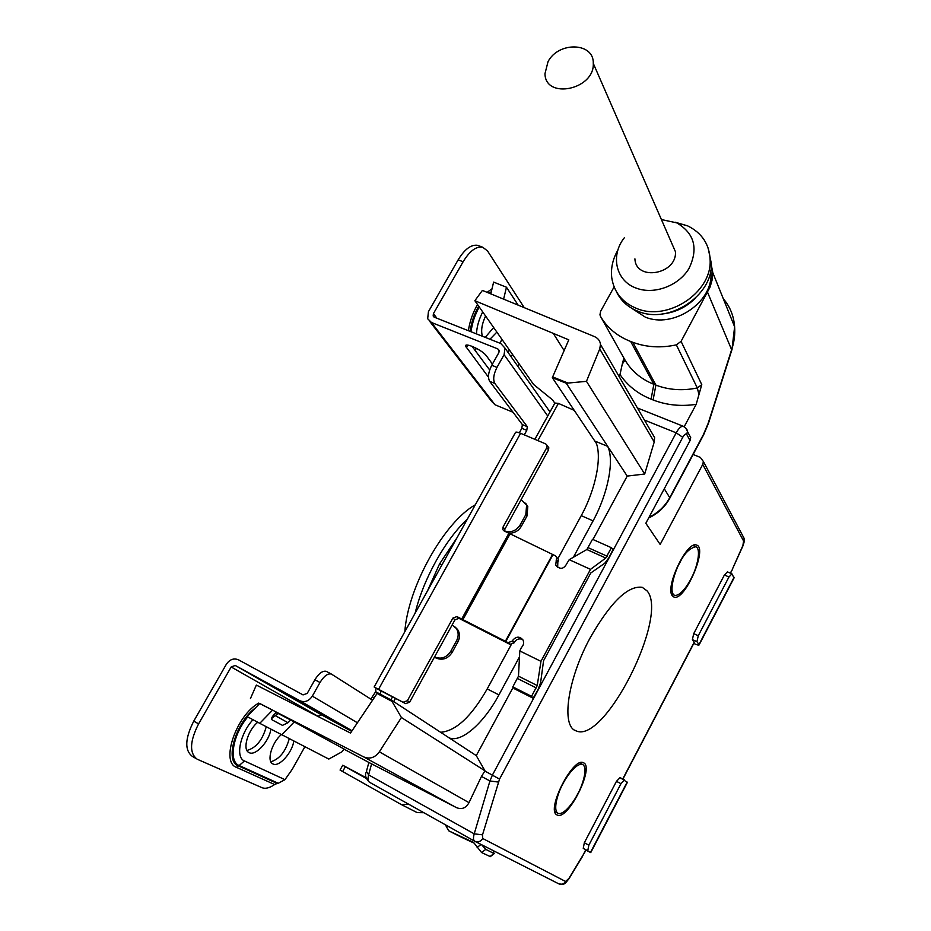 <?xml version="1.0" encoding="UTF-8"?>
<svg xmlns="http://www.w3.org/2000/svg" width="931" height="931" viewBox="0 0 931 931"><rect width="100%" height="100%" fill="white"/><g stroke="black" fill="none" stroke-linecap="round" stroke-linejoin="round"><path stroke-width="1.4" d="M590.487 569.365L540.958 661.336L537.234 685.542L531.554 696.33L533.16 698.227L537.932 689.883L540.608 682.667L543.564 660.742L590.801 572.972L604.766 563.243L608.862 557.797L613.133 549.325L611.411 547.719L605.767 558.03L590.487 569.365L569.213 559.671L567.27 562.824C563.988 569.295 560.125 570.028 555.691 565.024L556.412 559.624L558.123 561.591L558.344 559.182L557.122 557.785M434.416 657.17L436.406 658.182C442.714 660.545 447.939 658.659 452.094 652.491L457.936 641.843C460.135 637.432 460.042 633.336 457.633 629.542L455.201 627.11M534.86 439.327L554.923 403.03L558.414 403.391L574.241 410.373M521.127 499.668L526.62 505.126L525.817 514.61L527.004 515.995L527.807 506.534L525.584 503.182M527.004 515.995L521.313 526.352L520.115 524.991C516.065 530.996 510.863 532.963 504.521 530.879L504.823 531.229M508.861 533.079C514.203 533.37 518.346 531.124 521.313 526.352M688.882 434.149L690.709 437.605L690.046 440.607L645.823 523.269L660.16 544.449L702.742 464.418L703.382 461.508L700.321 457.4L693.141 454.479M513.167 687.287L476.276 755.623L484.981 770.833L481.478 776.419L469.003 802.662C465.896 808.178 461.66 809.819 456.295 807.549L368.874 762.454L366.442 771.31L368.606 774.883L371.597 763.839M555.167 812.612L556.11 812.309M580.944 763.618L580.641 762.652M671.786 594.758L672.613 594.432M694.2 546.055L693.898 545.205M556.785 814.811L557.25 815.056C568.096 820.874 595.235 766.155 583.272 762.71C573.054 756.775 546.02 809.807 556.785 814.811M672.357 595.793L673.986 597.039C684.75 601.775 708.27 547.451 696.458 545.042C687.066 540.469 664.676 587.566 672.357 595.793M647.022 590.836L642.239 587.321C627.948 585.32 610.585 602.171 590.138 637.886C567.363 679.595 560.962 726.762 576.126 730.87C604.626 744.474 669.366 615.694 647.022 590.836M592.977 539.491L627.203 476.09L644.694 474.019L654.225 441.981L654.609 437.558L650.781 430.983M679.816 562.755C684.145 553.631 689.452 548.289 695.76 546.73C701.718 548.906 696.597 568.166 692.245 576.301C689.045 583.33 681.061 596.119 674.719 595.375C667.958 592.803 675.359 569.772 679.816 562.755M577.662 794.038C574.276 801.044 564.174 815.37 558.111 813.38C552.374 810.296 558.216 792.2 562.533 784.565C566.001 777.234 576.126 762.78 582.457 764.398C588.683 767.47 581.852 787.009 577.662 794.038M583.248 848.35L584.342 842.741L588.846 845.185L587.74 850.783L583.248 848.35L586.099 850.073L568.934 878.41L565.548 881.459L482.735 838.505L482.514 834.828L499.54 779.107L682.749 437.302C684.506 434.3 685.844 433.357 686.775 434.451L690.046 440.607M475.31 504.8C444.215 522.14 407.918 586.914 404.834 631.718M467.397 519.067C445.251 539.712 423.419 578.814 415.11 613.215M696.179 404.357C680.829 406.614 666.468 405.148 653.097 399.958L651.072 399.155C637.84 393.801 627.482 385.609 619.999 374.565L622.28 364.102L625.027 360.064C631.509 371.108 641.122 379.185 653.865 384.305L655.901 385.108C668.807 390.019 682.598 390.973 697.307 387.948L701.776 384.654L696.179 404.357L684.18 426.724M619.022 376.357L619.999 374.565M622.28 364.102L623.898 358.039M710.144 259.039L712.832 272.795L712.134 279.894L710.12 286.946L681.073 341.363L676.348 344.866C660.859 348.171 646.347 347.31 632.812 342.282L630.659 341.468C617.3 336.242 607.245 327.875 600.507 316.4L599.948 314.806L600.623 311.303L614.111 286.934M732.045 349.311L731.615 349.707C734.187 342.166 735.187 334.532 734.617 326.793L734.617 326.758C733.803 315.9 730.02 306.555 723.294 298.711M631.381 308.08L645.299 317.122C672.938 328.724 712.262 302.994 711.016 273.877L710.83 270.141M695.62 297.967C686.17 307.381 674.905 312.735 661.813 314.026M708.095 247.89L711.389 263.764C712.541 295.918 668.982 324.267 638.515 311.489C628.285 307.556 620.954 301.004 616.508 291.845M675.266 222.241L687.578 225.837C702.172 233.029 709.701 244.655 710.167 260.727C711.319 292.962 667.608 321.416 637.048 308.615C622.455 302.715 614.029 292.427 611.76 277.764C610.678 268.303 612.726 259.062 617.928 250.02M661.406 219.553L676.662 222.835C694.491 233.297 698.576 248.554 688.928 268.594C678.618 285.817 654.342 294.859 636.641 288.273C615.822 281.302 609.956 255.373 624.55 237.498M634.919 258.841C635.698 281.534 677.105 274.47 675.441 251.719L670.879 241.257M548.033 61.644L544.972 73.677C545.263 99.896 594.711 89.679 593.28 63.389C594.129 42.326 558.553 41.232 548.033 61.644M442.027 564.745L439.548 563.918L427.504 590.882M476.276 755.623L391.195 699.961L401.412 717.522L379.348 751.829C374.972 757.741 369.747 759.428 363.649 756.88L259.679 703.545M276.146 712.483L278.02 713.495M368.874 762.454L344.074 749.199M271.596 718.511L278.078 713.437L294.277 721.886L281.779 734.745L259.749 723.329L272.597 710.109L259.749 703.487L247.052 716.533L259.749 723.329M294.219 721.944L344.167 749.071L341.863 751.864L328.806 759.068L281.802 734.722M272.597 710.109L276.437 712.192L273.691 715.02C271.643 717.277 271.119 718.895 272.12 719.872L282.477 725.365L288.016 722.724L290.716 719.954M573.38 557.285L593.094 520.86C607.768 494.14 614.635 460.391 607.687 446.368L566.234 383.235L586.46 381.338L599.727 348.939L600.483 344.482C600.111 340.839 598.051 338.197 594.304 336.522L482.398 290.402L474.857 300.713L568.794 339.85L552.327 377.672L596.352 443.365M474.857 300.713L533.544 384.422L552.548 399.888L554.829 403.193M391.195 699.961L377.579 692.745L350.51 733.058L256.351 685.065L250.451 698.541M586.46 381.338L644.694 474.019M557.902 558.67L581.247 515.646C595.91 489.054 602.613 455.364 595.479 441.306L607.687 446.368L627.203 476.09M566.234 383.235L552.327 377.672M567.863 383.013L552.583 376.904M440.572 732.266C455.748 731.149 471.295 716.707 487.204 688.928L511.247 644.624M449.114 737.852C461.357 743.113 484.004 722.956 498.923 694.887L519.498 656.867M401.412 717.522L484.981 770.833M391.974 701.357L377.02 693.444M503.613 299.154L506.464 287.225L493.628 282.105L490.777 293.859M518.16 305.147L506.464 287.225M494.861 383.467L489.671 381.338C487.623 377.509 488.31 372.144 491.754 365.266L498.865 352.616L499.167 350.405L497.771 348.892L431.425 322.475L427.678 318.751L428.435 311.676L458.133 259.865L463.138 261.739L433.415 313.642L433.159 315.981L434.416 317.25L500.785 343.527L505.009 348.124L504.09 354.699L496.979 367.384C493.535 374.274 492.836 379.639 494.861 383.467L527.307 426.666L522.361 424.594L521.837 428.295L519.323 432.81M521.837 428.295L526.771 430.378L527.307 426.666M526.771 430.378L524.281 434.87M380.86 690.837L405.637 703.627L374.122 686.997L380.86 690.837L380.511 694.293L375.659 691.721L375.996 688.277M196.208 758.649L192.403 756.414C184.478 750.363 184.932 738.597 193.764 721.118L198.582 723.887L231.167 666.957L235.217 665.456L299.782 700.706C304.716 702.707 308.894 701.183 312.327 696.144L319.996 682.493C324 676.046 327.782 673.229 331.355 674.044L372.505 700.182M319.996 682.493L314.887 679.758L307.23 693.386L303.052 694.898L238.452 659.8C233.751 657.903 229.713 659.416 226.326 664.303L193.764 721.118M317.762 716.37L321.521 714.868L351.65 731.347M293.626 697.808L330.68 719.093L293.626 697.808M513.051 412.27L495.013 404.764L491.533 401.273L429.936 321.661M492.441 364.044L486.378 355.805C482.747 350.347 464.79 342.003 465.535 346.088L488.484 377.183M489.671 369.979L472.029 346.297M522.698 639.527C519.323 638.131 516.53 639.073 514.319 642.332L512.434 640.633L512.131 641.18L514.017 642.879L514.319 642.332M514.017 642.879L509.955 644.345L458.971 618.347L454.98 619.813L409.64 702.183L405.637 703.627M558.123 561.591L557.832 562.126L556.11 560.159M557.646 567.526L557.832 562.126M489.671 381.338L522.361 424.594M314.887 679.758C318.891 673.322 322.685 670.518 326.269 671.344L326.688 671.565M370.794 699.088L375.659 691.721M198.582 723.887C189.738 741.402 189.261 753.167 197.151 759.196L261.96 787.673C265.405 789.046 269.618 787.987 274.622 784.519L236.521 767.377C220.286 762.14 236.404 715.171 258.783 703.068M587.74 850.783L590.731 852.61L585.832 850.05M474.379 843.253L461.171 837.097M584.342 842.741L616.462 781.342L620.058 777.618L624.515 779.922M588.846 845.185L620.977 783.681L616.462 781.342M620.058 777.618L627.366 782.401M624.573 779.945L620.977 783.681M504.544 531.112L504.893 529.145L548.534 449.882L548.801 447.718L547.847 446.438M403.391 702.137L407.406 700.694L409.64 702.183M454.98 619.813L452.92 618.056L407.406 700.694M452.92 618.056L456.923 616.59L508.058 642.646L512.131 641.18M504.893 529.145L503.019 527.097L502.856 529.669L504.09 530.903L555.272 555.737L556.633 557.215L556.412 559.624M503.019 527.097L546.823 447.59L548.534 449.882M378.684 689.091L520.58 433.299L545.717 443.912L547.091 445.425L546.823 447.59M520.58 433.299C517.17 431.926 515.425 431.728 515.343 432.717L374.181 686.903M512.434 640.633C516.042 636.269 519.545 636.048 522.966 639.958C524.176 642.704 523.653 645.23 521.407 647.534L519.801 650.944L540.958 661.336M490.311 856.601L481.583 852.552L473.611 842.462L448.73 830.813L445.355 824.773M266.254 726.704C262.577 740.005 256.13 747.919 246.936 750.444M289.297 738.597C285.724 751.387 279.579 759.114 270.863 761.779M277.17 783.448L278.253 783.262L239.162 765.526L238.289 765.841L277.17 783.448L274.622 784.519M270.898 729.101C269.303 741.367 255.513 756.368 249.112 752.609C242.083 749.979 247.611 730.346 257.747 722.258M293.847 740.948C292.218 752.807 278.974 767.505 272.946 763.932C266.313 761.477 271.747 742.496 281.418 734.547M252.976 719.698C240.023 733.581 235.194 757.555 244.457 760.941L284.967 779.666L292.299 769.215L304.903 746.685M489.881 856.648L494 853.506L485.761 849.363L481.583 852.552M494 853.506L493.162 850.573M481.606 844.72L485.761 849.363M366.174 777.722L342.736 765.224L366.442 778.56M408.953 804.361L401.447 804.64L340.059 770.065L342.724 765.247M423.861 812.716L417.193 812.612L401.983 804.919M284.967 779.666L278.253 783.262M436.406 658.182L434.998 657.1C441.317 659.474 446.554 657.565 450.72 651.397L456.574 640.726C458.785 636.304 458.68 632.196 456.271 628.402L452.129 624.992M463.138 261.739C469.69 250.986 476.183 246.145 482.63 247.181L487.518 250.928L524.246 307.649M479.058 245.865L477.673 245.353C471.191 244.306 464.685 249.136 458.133 259.865M727.483 571.89L724.399 574.986L728.961 576.987L731.941 573.845L734.024 577.988M694.258 642.611L692.396 639.597L696.935 641.692L699.158 644.799C699.111 645.474 697.4 645.067 694.026 643.577L693.77 643.461M724.399 574.986L693.723 633.639L692.396 639.597M728.961 576.987L698.273 635.733L693.723 633.639M696.935 641.692L698.273 635.733M485.226 337.359L493.651 327.514M508.023 352.395L509.373 349.94M489.974 339.245L496.875 332.111M485.598 316.016C481.862 323.895 480.792 330.633 482.386 336.242M511.026 356.666L512.527 354.443M501.879 339.245L500.11 343.26M519.067 363.777L517.729 366.174M550.558 410.92L548.755 410.187M525.817 514.61L520.115 524.991M611.411 547.719L592.512 539.293L586.867 549.523L569.213 559.671M533.16 698.227L514.471 688.8L512.818 686.88L518.486 676.174L519.801 650.944M512.818 686.88L531.554 696.33M393.708 701.602L395.547 698.297M537.862 440.596L558.414 403.391M475.101 841.426L558.588 883.74C561.44 884.962 563.767 884.206 565.548 881.459M474.694 841.217L369.595 782.296C367.966 781.249 367.64 778.782 368.606 774.883L474.216 833.85C473.111 837.83 473.274 840.286 474.694 841.217C477.952 842.602 480.629 841.705 482.735 838.505M683.552 426.386L683.156 426.223C681.003 426.154 678.687 428.353 676.197 432.834L492.406 775.081L489.939 780.981L474.216 833.85L482.514 834.828M498.306 782.052L489.939 780.981L481.478 776.419M499.54 779.107L484.842 771.019M702.742 464.418L743.578 540.992L744.125 538.386C744.719 539.677 744.276 542.296 742.787 546.218L742.775 546.241M744.113 538.327L742.496 535.325M582.143 857.067L585.715 849.84M622.734 778.991L694.258 642.111M730.3 573.124L732.639 569.05M742.624 546.136L732.476 568.969L742.787 546.218L743.578 540.992M682.749 437.302L676.197 432.834L644.438 420.067M686.775 434.451L687.427 431.379L685.972 428.283M732.441 569.458L730.474 573.205M600.507 316.4L625.027 360.064M630.659 341.468L653.865 384.305L651.072 399.155M632.812 342.282L655.901 385.108L653.097 399.958M676.348 344.866L697.307 387.948L698.762 393.743M681.073 341.363L701.776 384.654M664.28 488.763L669.738 497.666L703.487 434.44L708.142 423.396L731.615 349.707L707.607 292.427M649.023 517.299C658.101 512.853 665.002 506.313 669.738 497.666L669.703 498.399M703.394 435.277L703.487 434.44M363.649 756.88L456.295 807.549M553.27 333.379L564.116 350.545M599.727 348.939L654.225 441.981M498.923 694.887L487.204 688.928M593.094 520.86L581.247 515.646M379.348 751.829L469.003 802.662M275.704 715.881L288.016 722.724M504.09 354.699L547.742 416.017M312.327 696.144L357.399 722.759M299.782 700.706L352.046 730.754M235.217 665.456L321.521 714.868M497.771 348.892L499.26 350.987M431.425 322.475L495.013 404.764M231.167 666.957L317.855 716.195M372.656 697.121L374.053 697.866M590.487 852.447L627.203 782.075M461.741 618.952L508.943 533.114M462.963 619.557L510.165 533.684M505.358 641.319L552.548 554.492M505.766 641.529L552.967 554.69M456.923 616.59L458.971 618.347M509.955 644.345L508.058 642.646M477.114 847.443L481.048 844.44M277.88 713.646L276.007 712.634M244.457 760.941L239.162 765.526C228.27 761.593 232.913 734.338 247.762 716.917M255.466 707.886C235.741 722.34 224.383 761.221 238.289 765.841L236.521 767.377M461.532 837.272L449.429 831.185M345.32 766.737L342.631 771.578M457.936 641.843L456.574 640.726M450.72 651.397L452.094 652.491M468.374 330.691C469.724 321.567 472.773 312.839 477.533 304.518M487.099 292.346L491.999 288.819M433.415 313.642L436.918 318.239M734.093 577.267L698.995 644.508M491.754 365.266L496.979 367.384M482.724 311.932C478.93 319.286 476.847 326.618 476.474 333.903M491.3 291.706L489.206 293.207M478.685 306.159C474.135 314.247 471.284 322.661 470.143 331.389M471.039 331.75C472.11 323.22 474.857 314.981 479.267 306.997M490.218 293.637L490.974 293.09M467.781 345.122L466.303 347.74M476.753 348.508L474.67 349.847M588.252 547.731L607.128 556.214M586.867 549.523L605.767 558.03M517.601 678.571L536.337 687.962M518.486 676.174L537.234 685.542M703.382 461.508L744.125 538.386M690.709 437.605L687.439 431.437C687.578 429.936 686.147 428.202 683.156 426.223L637.398 407.964M576.126 730.87L574.497 730.044M673.392 596.771L673.986 597.039M695.76 546.73L693.06 545.554M674.172 595.13L671.484 593.92M582.457 764.398L579.71 762.978M557.634 813.124L554.888 811.646M582.387 856.636L569.016 878.678C564.174 884.648 565.024 884.531 558.996 883.938M392.591 696.737L390.892 699.798M366.197 772.241C364.708 775.104 365.755 778.409 369.339 782.145M622.909 779.084L694.386 642.285M648.651 517.985C657.984 513.598 665.06 506.941 669.889 498.038L703.615 434.847L708.491 423.256L731.952 349.614L734.617 326.793L712.832 272.795M711.016 273.877L710.4 272.364M711.389 263.764L710.167 260.727M676.662 222.835L687.578 225.837M593.28 63.389L675.441 251.719M456.958 537.839L439.618 563.814M654.609 437.558L600.483 344.482M590.731 852.61L627.424 782.284M490.16 856.729L494.268 853.576M456.271 628.402L457.633 629.542M734.222 577.604L699.158 644.799M557.413 566.979L555.691 565.024M558.344 559.182L556.633 557.215M502.856 529.669L503.915 530.81M547.091 445.425L548.801 447.718M727.39 571.855L731.941 573.845M433.159 315.981L433.916 316.971M505.009 348.124L549.988 411.944M477.673 245.353L482.63 247.181M526.62 505.126L527.807 506.534M465.977 345.296L465.535 346.088M331.355 674.044L326.269 671.344"/></g></svg>
